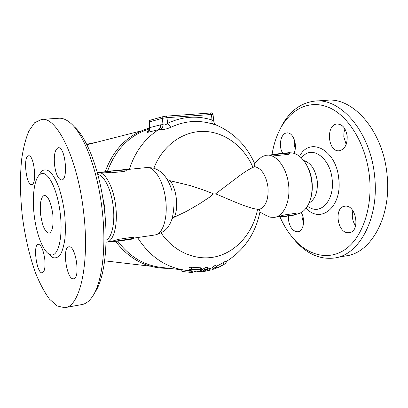 <?xml version="1.0" encoding="UTF-8"?>
<svg xmlns="http://www.w3.org/2000/svg" width="408" height="408" viewBox="0 0 408 408"><rect width="100%" height="100%" fill="white"/><g stroke="black" fill="none" stroke-linecap="round" stroke-linejoin="round"><path stroke-width="0.61" d="M97.843 174.599C104.208 175.261 111.455 190.016 113.251 206.973C115.189 223.186 111.772 237.986 106.019 240.149M105.203 217.704L104.856 207.769L102.561 196.534M74.088 126.628C87.088 137.435 100.312 172.069 104.448 210.023C108.671 246.136 104.111 279.949 94.595 292.868M69.314 246.799C76.097 246.422 80.432 278.894 73.578 278.802C66.662 280.281 61.853 246.968 68.937 246.804L69.314 246.799M44.763 259.151C45.467 267.291 44.64 271.845 42.284 272.819C36.771 274.064 32.63 244.29 38.296 244.234C41.203 244.902 43.36 249.875 44.763 259.151M31.691 184.528L31.625 184.538C26.071 185.701 22.919 155.754 28.611 155.779C34.088 154.454 37.296 184.513 31.691 184.528M54.534 165.005C53.728 154.953 54.993 149.195 58.319 147.742C65.255 146.186 68.677 180.193 61.583 179.964C58.242 179.347 55.891 174.364 54.534 165.005M52.785 214.093C51.02 202.337 48.221 196.09 44.39 195.34C40.912 196.88 39.658 203.261 40.622 214.486C42.32 226.103 45.125 232.346 49.037 233.218C52.464 231.81 53.713 225.435 52.785 214.093M34.139 214.69C36.389 235.406 44.314 254.633 51.418 254.903C58.456 256.076 63.041 236.691 60.277 213.858C57.742 190.21 48.241 170.906 41.458 173.726C34.838 175.481 31.712 194.657 34.139 214.69M83.691 212.803C77.897 158.921 56.676 116.193 41.59 119.406L34.649 122.726L28.892 130.973C25.704 138.613 23.302 147.961 21.685 159.008C19.865 176.797 20.109 196.08 22.425 216.857C25.194 237.589 29.616 256.428 35.695 273.37C39.943 283.79 44.543 292.383 49.501 299.151L57.105 305.954L64.673 307.709C79.58 307.454 89.898 264.715 83.691 212.803M64.673 307.709L81.539 304.603C85.303 304.113 88.771 301.67 91.943 297.279C101.873 284.019 106.661 248.513 102.209 210.451C97.859 170.58 84.038 134.283 70.574 123.129C66.427 119.549 62.465 117.927 58.691 118.259M310.31 199.675C312.12 194.335 312.696 188.43 312.049 181.963C311.222 174.848 309.111 168.683 305.725 163.465M272.029 154.535C273.605 144.713 276.486 135.905 280.668 128.102C291.266 108.487 310.514 99.078 329.848 107.896C349.115 116.642 366.093 144.667 369.424 176.358C372.728 207.33 362.518 236.829 346.081 248.824C329.588 260.875 309.177 255.964 294.428 239.71C288.685 233.34 283.886 225.767 280.031 216.985M347.172 136.012C347.448 144.432 344.831 149.348 339.334 150.751C327.757 152.505 325.467 124.511 337.176 124.001C342.49 124.231 345.826 128.234 347.172 136.012M282.785 153.331C278.292 146.579 280.556 133.681 286.482 132.988L286.865 132.937C293.179 131.815 298.075 145.855 293.862 153.291M301.237 212.532C305.582 219.631 303.47 231.412 297.906 231.795C292.975 231.555 289.823 227.562 288.456 219.81L288.436 215.959M348.254 232.739C337.171 233.126 333.775 207.121 344.785 206.244C356.046 203.964 360.764 231.734 349.243 232.672L348.254 232.739M309.085 203.006C315.226 199.318 317.954 192.01 317.271 181.076C315.466 169.641 310.947 162.797 303.705 160.543M352.905 210.712C351.569 216.123 352.471 221.187 355.598 225.91M302.099 214.282L302.15 217.744L303.557 223.14M294.413 139.857L294.239 144.488L295.203 149.002M344.928 128.928L343.98 132.376L343.796 136.736L346.168 144.458M336.008 257.713L346.045 255.862C371.117 253.154 391.93 216.164 387.003 174.242C382.964 130.657 352.741 96.89 326.844 100.291L315.593 101.041M292.332 237.298L295.994 241.653C307.474 254.199 320.244 259.656 334.31 258.024C359.06 255.398 379.557 218.153 374.585 175.817C370.479 131.815 340.502 97.685 314.94 101.087C300.89 102.745 289.813 110.986 281.714 125.812L278.95 131.493M106.85 242.077L112.649 241.148L113.822 241.511M111.353 241.414L112.904 241.459M118.274 239.358L118.432 240.781L113.572 241.199L112.649 241.148L113.521 240.786L118.274 239.358L131.641 237.395L133.814 237.568L133.895 238.313L118.432 240.781L118.335 241.143L113.888 241.521L131.697 239.165L131.641 237.395M106.009 171.569L104.841 172.11L97.313 172.666M124.216 171.421L124.058 170.003L126.189 169.83L126.276 170.58L124.216 171.421L110.757 172.819L104.841 172.11L106.019 171.569L124.058 170.003L123.864 169.662L103.01 172.028M272.825 155.127L272.784 154.754L289.558 152.99L289.649 153.821L288.369 154.362L277.603 155.484L271.56 154.928L272.784 154.754L273.008 154.397L271.789 154.571L271.56 154.928L266.057 155.259L262.232 156.57L258.891 159.161M271.779 154.571L273.008 154.397M274.569 217.326L278.271 216.714L279.755 216.99M276.445 217.051L278.516 217.005M278.271 216.714L284.06 215.006L294.76 213.43L296.111 213.557L296.198 214.389L294.897 214.695L284.197 216.276L278.271 216.714M289.502 152.837C294.607 152.531 299.365 155.127 303.776 160.635C308.096 166.382 310.763 173.517 311.778 182.05C312.559 190.006 311.641 197.039 309.019 203.153C306.01 209.636 301.935 213.267 296.795 214.047L296.172 214.139M266.174 215.506L270.188 217.163L274.217 217.377C283.565 216.566 290.598 201.516 288.619 184.962C286.972 167.795 276.15 153.76 266.551 155.198M105.988 242.153L106.59 242.117C113.46 241.755 118.014 225.338 115.775 206.718C113.75 187.425 105.05 171.294 98.053 172.538M126.118 169.646L147.314 167.504L152.837 167.969C161.787 170.381 168.147 177.929 171.911 190.618M166.132 116.147L210.451 113.021L211.431 114.49L213.042 114.531L213.777 121.191L212.032 119.983C211.711 121.987 211.946 123.344 212.746 124.047L216.826 125.276C234.212 133.095 246.86 145.947 254.76 163.838L254.709 166.648L252.996 167.407C248.855 169.279 243.637 172.609 237.349 177.398L215.628 193.826C232.489 200.879 248.492 208.355 257.565 209.253C253.302 231.831 237.635 250.752 217.546 256.27C197.487 261.757 174.517 252.756 161.119 232.937M148.594 130.749C146.656 132.024 146.411 132.539 147.864 132.304C149.404 131.218 150.098 129.642 149.945 127.571L149.547 127.26M147.864 132.304L158.518 129.678C160.089 128.561 160.798 126.939 160.645 124.807L149.945 127.571L149.313 121.885L150.348 120.156C149.95 119.835 149.491 120.462 148.966 122.033L162.323 118.315L163.384 116.535L166.051 116.142L166.974 117.662L211.431 114.49L212.032 119.983C197.028 115.357 182.218 116.474 167.601 123.323L170.87 127.311C184.62 120.814 198.579 119.722 212.746 124.047M160.645 124.807L163.027 124.644L162.323 118.315L166.974 117.662L167.601 123.323C165.837 124.93 164.312 125.368 163.027 124.644C163.011 126.812 162.17 128.454 160.502 129.571C163.067 129.861 166.52 129.107 170.87 127.311M129.346 169.315C134.992 151.893 144.713 138.679 158.518 129.678L160.502 129.571M212.65 269.469L215.766 268.413L216.266 267.434C215.174 267.383 214.083 267.842 212.986 268.801L212.563 269.494L212.221 269.193M207.529 269.091L212.349 267.781L212.782 266.96C213.858 265.914 214.95 265.435 216.051 265.526L216.255 267.383L216.051 265.526M107.452 171.375C115.556 149.348 129.566 135.186 149.476 128.882M185.411 270.249L160.849 267.362C143.682 265.205 129.336 256.489 117.805 241.22M200.522 272.019L203.72 271.58L207.575 269.51C206.902 269.112 205.856 269.341 204.428 270.203L200.379 272.039L199.935 272.044L199.828 271.06M209.998 268.474L210.166 270.014L204.031 271.519M201.771 269.923L204.224 268.321C205.632 267.393 206.683 267.153 207.366 267.607L207.575 269.469M216.158 266.45L223.507 262.522C224.788 261.559 225.614 261.12 225.991 261.212L226.205 263.15L218.448 267.362L216.005 268.224M226.042 261.661C244.28 250.114 255.602 233.458 260.008 211.686L259.376 209.396L257.565 209.253M188.873 270.58L189.628 270.54M189.011 268.25L189.001 268.194C189.184 267.556 190.011 267.235 191.48 267.23L200.66 267.791L201.578 268.199L201.787 270.07M192.265 272.427L196.304 271.121L199.318 271.106L201.792 270.116L200.874 269.754L191.704 269.27C190.245 269.26 189.419 269.555 189.22 270.142L190.179 270.672L193.254 270.978L189.031 272.304L192.265 272.427M219.708 266.822L226.21 263.17M185.987 271.866L181.922 271.499L181.733 269.815M189.016 272.156L186.002 271.993L185.813 270.295M199.828 271.085L199.532 271.493L194.514 272.049M199.532 271.493L199.492 271.096M86.965 144.825L90.25 143.886M259.376 209.396C265.817 206.693 268.694 199.303 268 187.236C266.077 175.251 261.65 168.392 254.709 166.648M167.249 179.469L170.146 180.744L189.618 185.426L201.863 189.399L213.129 193.627L210.299 196.712L198.931 204.184L186.701 211.237L174.211 217.24L171.957 218.831M38.536 175.899L41.759 170.998C44.324 169.33 47.114 169.601 50.133 171.814C53.183 175.175 56.054 180.254 58.752 187.042C61.22 194.631 63.123 202.97 64.464 212.053C65.392 221.192 65.586 229.745 65.056 237.716C64.107 244.968 62.567 250.604 60.435 254.623C58.043 257.514 55.401 258.468 52.51 257.484L48.18 253.521M306.112 208.151C320.474 224.487 342.383 207.045 338.773 178.775C336.258 149.44 309.672 136.241 299.548 156.295M302.537 156.57L303.766 155.448C313.834 146.095 330.404 159.145 332.168 179.423C334.642 199.043 321.948 214.368 310.233 207.845L309.121 207.254M118.351 241.138L131.697 239.165C133.416 238.889 133.931 238.726 133.268 238.66M113.521 240.786L113.888 241.521L111.328 241.419M110.41 171.044L123.864 169.662C125.802 169.34 126.577 169.397 126.189 169.83M105.789 172.385L105.743 171.967L110.594 171.391L110.757 172.819M125.491 169.565L123.869 169.662M277.603 155.484L277.236 153.903L287.997 152.796L277.236 153.903M288.369 154.362L288.002 152.796C289.318 152.587 289.838 152.648 289.558 152.985M288.589 152.796L288.002 152.796M284.065 216.602L294.744 215.026L279.817 216.99L279.47 216.327M276.43 217.051L284.05 216.607L284.06 215.006M296.198 214.404C296.351 214.71 295.866 214.914 294.744 215.026L294.76 213.43M133.87 238.088L154.912 234.988C162.573 234.483 167.923 218.448 165.755 200.425C163.899 182.351 155.014 167.066 147.314 167.504M153.862 168.249C162.506 145.564 182.947 130.999 203.735 131.381C224.563 131.784 243.974 146.431 252.996 167.407M212.231 269.27L212.073 267.867M212.986 268.801L212.782 266.96M186.665 270.392L186.053 270.325C166.031 267.709 149.864 256.785 137.547 237.548M200.379 272.039L200.262 270.983M204.428 270.203L204.224 268.321M209.36 270.331L209.177 268.688M216.913 267.903L216.73 266.23M223.722 264.46L223.507 262.522M189.241 272.304L189.047 270.57M191.704 269.27L191.48 267.23M200.874 269.754L200.66 267.791M174.211 217.24C178.826 208.559 176.628 188.776 170.146 180.744M41.58 119.406L58.681 118.259M307.372 206.315L310.228 207.84M301.226 157.769L303.766 155.448M294.428 239.71L295.994 241.653M280.668 128.102L281.714 125.812M133.901 238.333C133.839 238.792 133.105 239.068 131.697 239.165M105.116 171.712L103.005 172.028M213.777 121.207C213.95 122.951 214.924 124.287 216.689 125.22M148.966 122.033L149.563 127.352C149.486 129.295 149.037 130.55 148.216 131.121L148.415 130.948M150.348 120.156L163.384 116.535L166.051 116.142L210.451 113.021C211.222 112.45 212.084 112.95 213.042 114.51M186.053 270.325L188.843 270.575L189.031 272.304M212.221 269.255L212.068 267.867M189.22 270.142L189.001 268.194M86.674 144.254L96.701 142.239M105.228 171.691C113.638 148.721 128.423 134.166 149.583 128.015M168.698 268.285C147.553 268.811 129.882 259.865 115.688 241.449M141.367 130.835L89.719 144.024M150.374 266.21L104.647 260.829M259.932 212.078L267.184 216.061M254.51 163.256L260.039 158.09M173.879 206.611C173.278 215.363 171.707 221.513 169.172 225.058C167.086 229.556 162.43 232.851 155.203 234.942"/></g></svg>
